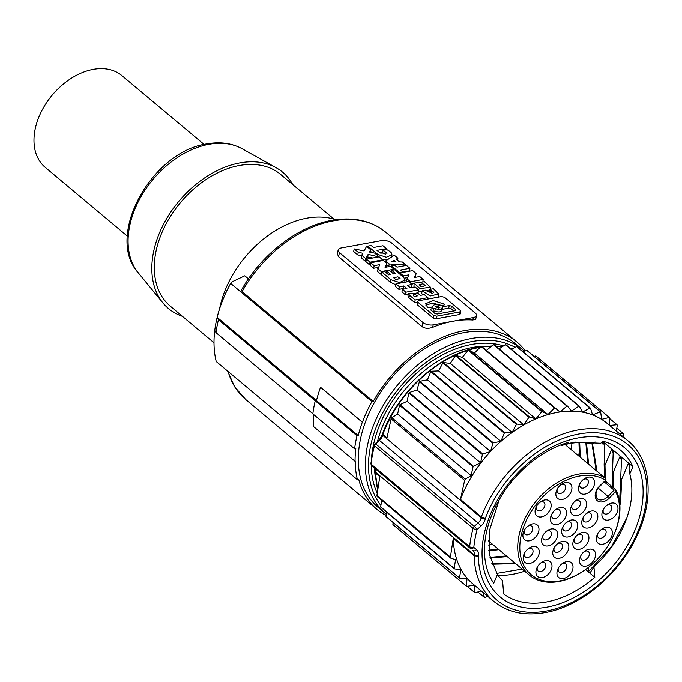 <?xml version="1.0" encoding="UTF-8"?>
<svg xmlns="http://www.w3.org/2000/svg" width="682" height="682" viewBox="0 0 682 682"><rect width="100%" height="100%" fill="white"/><g stroke="black" fill="none" stroke-linecap="round" stroke-linejoin="round"><path stroke-width="1.02" d="M579.103 456.292L579.581 449.395M619.597 502.327L621.6 457.818L620.015 456.488L613.34 472.183L612.504 471.484L613.246 450.819L611.66 449.498L604.985 465.184L604.15 464.485L604.891 443.829L603.306 442.499A269.177 151.413 -100.4 0 0 602.615 443.956L601.831 442.396M603.306 442.499L604.866 446.667M496.692 573.409L522.156 569.078M498.917 549.624L488.9 550.988M580.263 457.255L579.683 442.55M490.145 557.978L507.272 556.614M588.609 464.254L586.486 442.899M492.046 564.193L515.626 563.613M596.963 471.245L592.522 443.871M602.615 443.956L603.033 441.706A92.658 63.426 129.9 0 0 602.956 441.535M596.128 470.546L592.027 443.922M514.791 562.914L491.833 563.605M585.838 442.831L587.773 463.555M506.436 555.915L489.991 557.322M578.958 442.558L579.427 456.556M488.815 550.238L498.082 548.925M588.14 567.586L588.455 571.567L590.041 572.897L593.945 566.827L594.806 577.27A92.658 63.426 129.9 0 1 546.18 602.036A92.658 63.426 129.9 0 1 503.648 593.928L502.574 580.621A83.161 56.93 129.9 0 1 497.434 574.517L489.429 554.577L489.514 530.349L499.181 499.829M498.022 575.344A92.658 63.426 129.9 0 0 524.654 571.175M594.806 577.27L585.548 569.521M603.033 441.706L632.913 466.718L629.801 473.879L629.946 464.809L628.361 463.479L621.694 479.173L620.62 502.131L619.878 505.388M621.694 479.173L620.859 478.474M632.913 466.718A92.658 63.426 129.9 0 0 620.62 450.273A92.658 63.426 129.9 0 0 603.238 441.322L600.68 443.274L574.883 442.107L567.228 443.812L567.006 442.823M578.268 437.904A97.134 66.495 -50.1 0 1 641.591 508.09A97.134 66.495 -50.1 0 1 546.904 607.151A97.134 66.495 -50.1 0 1 483.581 536.973A97.134 66.495 -50.1 0 1 578.268 437.904M629.801 473.879C632.487 483.879 632.546 494.868 629.98 506.854C624.669 529.505 612.658 549.496 593.945 566.827M562.318 444.391L561.491 445.593C572.675 442.158 582.957 441.629 592.343 444.008L595.036 441.953M561.491 445.593L560.757 444.979M497.434 574.517L493.7 583.161A92.36 63.221 -50.1 0 1 502.302 494.663L505.285 490.043A92.658 63.426 129.9 0 1 568.14 442.482L567.228 443.812M628.361 463.479L629.929 467.647M626.988 517.536L611.541 546.597L588.455 571.567M453.3 538.217A104.61 71.61 -50.1 0 0 472.882 583.86L493.759 601.345A104.61 71.61 -50.1 0 1 474.186 555.702L478.338 556.333L478.423 555.779A2.992 1.441 -171.3 0 1 474.305 554.918L474.186 555.702L453.3 538.217L450.41 557.058A110.586 75.702 129.9 0 0 450.657 558.089L377.155 496.547A110.586 75.702 -50.1 0 1 376.899 495.524L379.797 476.684L375.62 473.189L375.739 472.396L474.305 554.918A7.468 5.115 -50.1 0 0 472.984 550.527A7.468 5.115 -50.1 0 0 472.976 550.519A2.992 2.182 129.2 0 1 472.95 550.502L472.984 550.527M376.899 495.524L450.41 557.058M382.542 433.965L382.38 434.732A1.492 0.665 12.2 0 0 382.628 435.227L382.807 434.434L386.984 437.929L391.11 418.859A110.586 75.702 -50.1 0 1 391.775 417.674L397.623 414.068L471.126 475.61L465.277 479.207A110.586 75.702 129.9 0 0 464.621 480.401L460.486 499.463L481.373 516.947L485.405 518.235A101.618 69.564 -50.1 0 1 578.992 433.999A101.618 69.564 -50.1 0 1 645.24 507.425A101.618 69.564 -50.1 0 1 546.18 611.063A101.618 69.564 -50.1 0 1 478.338 556.333M478.423 555.779A10.46 7.161 -50.1 0 0 476.53 549.59L473.82 547.382A2.992 2.182 129.2 0 1 470.256 548.294A2.992 2.046 129.9 0 1 469.779 547.603A2.992 2.046 129.9 0 1 469.676 546.674A2.992 1.543 -174.4 0 0 473.82 547.382A107.603 73.656 129.9 0 1 477.127 529.522A2.992 0.435 -132.1 0 0 474.297 526.385A2.992 2.046 129.9 0 0 473.538 527.288A2.992 2.046 129.9 0 0 473.078 528.32L374.512 445.798A2.992 2.046 -50.1 0 1 375.731 443.863L379.49 440.47L478.056 522.983L474.297 526.385L375.305 443.624L379.064 440.231L379.49 440.47A7.468 5.115 -50.1 0 0 382.628 435.227L481.194 517.74A7.468 5.115 -50.1 0 1 478.056 522.983A2.992 0.435 -132.1 0 1 480.878 526.129L477.127 529.522A2.992 1.219 -164.9 0 1 473.078 528.32A110.586 75.702 -50.1 0 0 470.972 537.569A110.586 75.702 -50.1 0 0 469.676 546.674L371.11 464.152A110.586 75.702 -50.1 0 1 372.406 455.047A110.586 75.702 -50.1 0 1 374.512 445.798A1.492 0.614 15.1 0 1 374.256 445.312L375.305 443.624M470.273 548.311L470.256 548.294A2.992 2.182 129.2 0 1 470.239 548.285A2.992 2.046 129.9 0 0 470.239 548.285A2.992 2.992 0 0 0 470.256 548.294L371.656 465.755A2.992 2.046 129.9 0 0 371.673 465.763L470.213 548.26M382.807 434.434L383.148 433.675L382.807 434.434A104.61 71.61 -50.1 0 1 468.193 350.224M374.827 468.406A7.468 5.115 -50.1 0 1 375.739 472.396A1.492 0.725 8.7 0 1 375.484 471.901L375.62 473.189A104.61 71.61 -50.1 0 0 377.76 489.923M450.657 558.089L455.542 559.726L454.203 568.43A110.586 75.702 129.9 0 0 454.391 568.856L460.793 569.768L459.523 577.986A110.586 75.702 129.9 0 0 459.779 578.353L467.059 578.183L466.42 586.094A110.586 75.702 129.9 0 0 466.735 586.392L393.233 524.85A110.586 75.702 -50.1 0 1 392.917 524.552L393.079 522.506M459.779 578.353L386.276 516.811A110.586 75.702 -50.1 0 1 386.021 516.444L386.677 512.165M454.391 568.856L380.88 507.314A110.586 75.702 -50.1 0 1 380.692 506.897L381.698 500.349M397.623 414.068L399.533 405.261A110.586 75.702 -50.1 0 1 399.891 404.741L407.094 401.34L408.893 393.02A110.586 75.702 -50.1 0 1 409.311 392.534L417.026 389.959L419.387 381.732A110.586 75.702 -50.1 0 1 419.839 381.298L427.435 379.84L430.794 371.63A110.586 75.702 -50.1 0 1 431.271 371.238L438.594 370.923L442.891 362.892A110.586 75.702 -50.1 0 1 443.402 362.56L450.308 363.395L455.448 355.697A110.586 75.702 -50.1 0 1 455.977 355.433L462.328 357.402L468.227 350.181A110.586 75.702 -50.1 0 1 468.756 349.994L474.433 353.054L480.972 346.456A110.586 75.702 -50.1 0 1 481.492 346.345L559.896 411.979L566.938 406.14L493.436 344.598A110.586 75.702 -50.1 0 1 493.938 344.563L567.441 406.097L571.456 411.152L578.882 406.174L505.371 344.632A110.586 75.702 -50.1 0 1 505.848 344.674L579.359 406.216L582.411 412.124L590.058 408.109L516.555 346.567A110.586 75.702 -50.1 0 1 516.999 346.686L590.501 408.228L592.539 414.878L600.271 411.902L526.76 350.36A110.586 75.702 -50.1 0 1 527.16 350.557L600.663 412.099L601.643 419.362L609.307 417.478L535.796 355.936A110.586 75.702 -50.1 0 1 536.146 356.209L609.648 417.742L609.555 425.423M486.385 350.446L493.436 344.598M499.071 348.86L505.371 344.632M511.364 349.295L516.555 346.567M523.077 351.776L526.76 350.36M534.091 356.362L535.796 355.936M618.949 433.283L623.186 433.53A110.586 75.702 129.9 0 1 623.408 433.923L622.981 436.668M609.614 425.474L616.997 424.733A110.586 75.702 129.9 0 1 617.278 425.065L616.392 431.152M590.501 408.228A110.586 75.702 129.9 0 0 590.058 408.109M579.359 406.216A110.586 75.702 129.9 0 0 578.882 406.174M567.441 406.097A110.586 75.702 129.9 0 0 566.938 406.14M554.995 407.887A110.586 75.702 129.9 0 0 554.475 407.998L480.972 346.456M471.126 475.61L473.035 466.795A110.586 75.702 129.9 0 1 473.402 466.275L480.605 462.873L482.404 454.562A110.586 75.702 129.9 0 1 482.813 454.076L490.537 451.501L492.89 443.274A110.586 75.702 129.9 0 1 493.342 442.831L500.938 441.373L504.296 433.164A110.586 75.702 129.9 0 1 504.782 432.78L512.105 432.465L516.393 424.426A110.586 75.702 129.9 0 1 516.905 424.102L523.81 424.937L528.959 417.239A110.586 75.702 129.9 0 1 529.479 416.975L535.839 418.944L541.738 411.723A110.586 75.702 129.9 0 1 542.258 411.536L547.944 414.596L554.475 407.998M460.486 499.463A104.61 71.61 -50.1 0 1 607.185 423.437L628.071 440.922A104.61 71.61 -50.1 0 0 577.807 430.001A104.61 71.61 -50.1 0 0 481.373 516.947L481.194 517.74A2.992 1.33 -167.8 0 0 485.277 518.789A10.46 7.161 -50.1 0 1 480.878 526.129M481.27 590.885L475.115 592.828A110.586 75.702 129.9 0 1 474.749 592.598L474.305 585.079L466.735 586.392M487.639 596.213L484.766 597.526A110.586 75.702 129.9 0 1 484.348 597.364L483.308 592.59M623.186 433.53L616.826 428.202M616.997 424.733L609.64 418.578M547.944 414.596L474.433 353.054M542.258 411.536L468.756 349.994M541.738 411.723L468.227 350.181M535.839 418.944L462.328 357.402M529.479 416.975L455.977 355.433M528.959 417.239L455.448 355.697M523.81 424.937L450.308 363.395M516.905 424.102L443.402 362.56M516.393 424.426L442.891 362.892M512.105 432.465L438.594 370.923M504.782 432.78L431.271 371.238M504.296 433.164L430.794 371.63M500.938 441.373L427.435 379.84M493.342 442.831L419.839 381.298M492.89 443.274L419.387 381.732M490.537 451.501L417.026 389.959M482.813 454.076L409.311 392.534M482.404 454.562L408.893 393.02M407.094 401.34L480.605 462.873M473.402 466.275L399.891 404.741M473.035 466.795L399.533 405.261M465.277 479.207L391.775 417.674M391.11 418.859L464.621 480.401M484.348 597.364L477.877 591.959M474.749 592.598L467.238 586.307M466.42 586.094L392.917 524.552M459.523 577.986L386.021 516.444M454.203 568.43L380.692 506.897M551.994 513.802A5.234 3.581 129.9 0 0 552.625 517.979A5.234 3.581 129.9 0 0 555.139 518.525A5.234 3.581 129.9 0 0 559.709 514.782A5.234 3.581 129.9 0 0 559.342 509.957A5.234 3.581 129.9 0 0 556.827 509.411A5.234 3.581 129.9 0 0 555.122 510.068M385.407 513.546L378.305 507.604A106.852 73.144 -50.1 0 1 359.994 441.561A106.852 73.144 -50.1 0 1 425.432 348.263A106.852 73.144 -50.1 0 1 515.49 343.745L522.591 349.687A106.852 73.144 -50.1 0 0 471.245 338.536A106.852 73.144 -50.1 0 0 367.087 447.503A106.852 73.144 -50.1 0 0 385.407 513.546L386.344 514.322M386.165 515.524A109.094 74.679 129.9 0 1 376.865 509.326A109.094 74.679 129.9 0 1 358.766 479.514L357.436 479.761A110.586 75.702 -50.1 0 1 355.203 461.305L355.075 461.322A110.74 75.804 -50.1 0 1 355.825 448.611L354.614 448.833A112.232 76.827 129.9 0 1 357.027 435.815L358.238 435.593A110.74 75.804 -50.1 0 1 362.312 422.269L320.549 387.299L362.44 422.243A110.586 75.702 -50.1 0 1 371.912 401.647L373.242 401.4A109.094 74.679 -50.1 0 1 516.93 342.023A109.094 74.679 -50.1 0 1 525.293 350.923M358.238 435.593L316.474 400.624A110.74 75.804 -50.1 0 1 320.549 387.299M316.499 400.522L217.166 317.352L218.453 319.679A112.078 76.725 129.9 0 0 216.041 332.697L214.753 330.378A110.586 75.702 -50.1 0 0 214.421 333.438A110.586 75.702 -50.1 0 0 216.237 361.545L357.436 479.761M357.027 435.815L218.453 319.679M315.255 400.846A112.232 76.827 129.9 0 0 312.842 413.863L354.614 448.833M312.859 413.752L216.041 332.697M355.075 461.322L313.311 426.361A110.74 75.804 -50.1 0 1 313.933 414.775M217.166 317.352A110.586 75.702 -50.1 0 1 230.712 283.431L232.349 281.692L244.795 275.784L248.444 278.836M214.421 333.438C216.083 316.499 221.573 299.662 230.908 282.902L230.712 283.431L371.912 401.647M219.647 308.52A89.666 61.38 -50.1 0 1 335.817 219.706M597.807 533.529A5.234 3.581 129.9 0 0 598.438 537.706A5.234 3.581 129.9 0 0 600.953 538.251A5.234 3.581 129.9 0 0 605.514 534.5A5.234 3.581 129.9 0 0 605.156 529.684A5.234 3.581 129.9 0 0 602.641 529.138A5.234 3.581 129.9 0 0 600.936 529.795M334.078 219.161L280.703 174.473A85.932 58.823 129.9 0 0 208.274 178.096A85.932 58.823 129.9 0 0 155.649 253.133A85.932 58.823 129.9 0 0 170.381 306.244L213.995 342.765M292.697 184.515A88.916 60.869 129.9 0 0 276.116 167.704A88.916 60.869 129.9 0 0 239.893 162.896A88.916 60.869 129.9 0 0 164.916 221.641A88.916 60.869 129.9 0 0 162.913 302.919A88.916 60.869 129.9 0 0 182.375 316.295M536.623 506.18A5.234 3.581 129.9 0 0 537.254 510.358A5.234 3.581 129.9 0 0 539.769 510.903A5.234 3.581 129.9 0 0 544.33 507.152A5.234 3.581 129.9 0 0 543.972 502.336A5.234 3.581 129.9 0 0 541.457 501.79A5.234 3.581 129.9 0 0 539.743 502.446M204.131 144.473L121.907 75.642A59.777 40.92 129.9 0 0 93.187 69.402A59.777 40.92 129.9 0 0 41.039 112.24A59.777 40.92 129.9 0 0 45.165 167.312L127.389 236.143M580.032 483.385A5.234 3.581 129.9 0 0 580.672 487.562A5.234 3.581 129.9 0 0 583.187 488.107A5.234 3.581 129.9 0 0 587.748 484.356A5.234 3.581 129.9 0 0 587.381 479.54A5.234 3.581 129.9 0 0 584.875 478.994A5.234 3.581 129.9 0 0 583.161 479.651M373.242 401.4L242.101 291.606L241.522 289.884C261.283 254.48 297.906 226.168 331.836 220.337C353.361 216.603 371.34 220.567 385.782 232.238A109.094 74.679 -50.1 0 0 333.37 220.849A109.094 74.679 -50.1 0 0 242.101 291.606M472.831 319.994L475.763 319.167L476.462 315.399A7.468 3.461 -169.5 0 1 473.291 317.531L453.232 321.196A109.094 74.679 -50.1 0 1 472.831 319.994L473.291 317.531M338.127 250.072L337.428 253.849L338.613 256.756L422.141 326.695C424.963 328.571 428.492 328.784 432.72 327.317A109.094 74.679 -50.1 0 1 453.232 321.196L433.181 324.862A7.468 3.461 -169.5 0 1 422.925 322.475L339.397 252.545A7.468 3.461 -169.5 0 1 338.127 250.072A7.468 3.461 -169.5 0 1 341.298 247.941L381.409 240.61A7.468 3.461 -169.5 0 1 391.656 242.997L475.192 312.927A7.468 3.461 -169.5 0 1 476.462 315.399M417.299 302.092L414.699 302.569L408.953 297.761L409.439 295.161L415.176 299.969L414.699 302.569M427.64 299.1L427.912 297.642L424.315 294.624L420.376 295.34L418.237 293.55L408.458 293.286L407.981 295.886L408.953 297.761M370.377 264.616L369.542 264.769L365.944 261.752L366.43 259.151L370.028 262.169L382.764 259.842L379.158 256.824L366.43 259.151M405.415 294.803L401.954 291.905L402.44 289.296L405.901 292.194L405.415 294.803L408.271 294.283M403.949 289.023L403.36 288.537L398.91 289.356L395.449 286.457L395.927 283.848L399.388 286.747L403.846 285.937L406.898 288.486L402.44 289.296M416.898 292.706L418.151 292.476L418.637 289.867L415.168 286.969L410.445 287.838L407.393 285.289L412.124 284.42L411.638 287.028L409.865 287.352M389.149 266.585L386.643 264.795M433.181 318.042L436.199 318.775L436.685 316.167L433.667 315.442L433.181 318.042L417.333 304.777L417.819 302.177L433.667 315.442M436.685 316.167L459.89 311.93L460.401 310.557L444.562 297.292L441.535 296.559L418.33 300.805L417.427 301.418L417.333 304.777M459.89 311.93L459.404 314.53L459.924 313.157M459.404 314.53L436.199 318.775M372.764 257.992L367.683 256.943L366.473 259.143M366.405 259.262L365.322 261.232L361.247 257.822L361.733 255.221L365.799 258.631L368.161 254.343L378.749 256.901M361.639 255.699L357.76 254.906L353.685 251.496L354.171 248.887L358.238 252.297L362.824 253.244L361.733 255.221M378.365 267.395L373.702 268.248L370.241 265.349L370.718 262.749L383.455 260.422L386.916 263.32L385.85 267.182M381.596 274.011L380.761 274.164L377.299 271.265L379.644 264.65L374.179 265.648L373.702 268.248M382.764 251.828L379.456 252.434M385.458 254.19L382.568 252.852L383.054 250.251L387.146 253.133L380.198 253.048L376.993 250.371L386.447 248.64L386.259 249.663M382.108 259.296L387.376 259.782M372.031 252.57L370.42 251.215M409.925 268.299L400.47 270.021L402.823 271.999L399.55 272.595L391.374 265.75L394.648 265.153L397.001 267.122L406.463 265.4L409.925 268.299L409.447 270.899L402.798 272.109M404.665 282.715L405.142 280.106L399.422 282.51L390.999 279.722L390.513 282.322L395.773 284.701M390.513 282.322L381.46 274.744L381.937 272.135L384.853 271.607L388.731 274.855L390.726 274.488L386.847 271.24L386.524 273.005M406.983 281.828L406.54 281.461L407.026 278.853L410.487 281.751L410.283 282.877M407.614 277.591L404.494 278.162M407.026 278.853L408.885 274.846L403.429 275.843L399.959 272.945L412.695 270.618L416.156 273.516L415.091 277.378M414.051 283.618L411.681 284.053M414.136 283.132L419.993 288.588L430.495 287.25L424.502 281.7L414.136 283.132L413.931 287.199M418.467 290.771L421.962 291.862M426.736 292.032L429.541 290.754M437.98 297.216L438.688 294.019L430.112 295.971L422.158 290.779L421.672 293.388L422.823 294.897M427.836 298.085L430.061 298.665M432.209 293.328L429.319 291.99L429.796 289.381L433.88 292.288L425.798 290.114L422.158 290.779M427.912 297.642L415.176 299.969M408.458 293.286L409.439 295.161M417.29 295.911L416.387 295.153C414.059 294.206 413.079 294.385 413.445 295.69L414.341 296.448L417.29 295.911M413.445 295.69L413.113 295.059M382.764 259.842L382.628 260.567M370.028 262.169L369.542 264.769M403.846 285.937L403.36 288.537M399.388 286.747L398.91 289.356M412.124 284.42L408.663 281.521L395.927 283.848M418.637 289.867L405.901 292.194M406.02 265.025L402.414 262.007L399.55 261.905L396.259 259.151L397.904 258.231L394.298 255.213L385.628 260.942L389.226 263.951L406.02 265.025L405.926 265.494M397.904 258.231L397.529 260.217M389.226 263.951L388.74 266.56M385.628 260.942L385.415 262.058M395.935 261.777L391.86 261.632L394.196 260.319L395.935 261.777M394.196 260.319L393.94 261.709M417.427 301.418L417.819 302.177M460.307 313.916L460.401 310.557M436.148 305.86L439.881 307.48L438.893 308.153L435.159 306.533L436.148 305.86M432.644 307.13L432.882 306.627C433.181 304.539 435.474 304.121 439.754 305.374L443.888 305.144L444.246 304.104L443.888 305.144M432.218 307.275L432.882 306.627L429.686 307.744L427.469 307.224L425.687 303.712L433.138 300.532L444.246 304.104L444.067 305.101M455.329 310.677L455.712 309.662L455.329 310.677L437.162 314.001L434.911 313.456L430.666 309.901L431.05 308.878L430.666 309.901M441.723 310.549L442.166 307.377C441.868 309.475 439.575 309.892 435.278 308.639L431.05 308.878L430.828 310.037M442.166 307.377L442.823 306.73L442.166 307.377M455.533 310.634L455.712 309.662L451.467 306.099L449.216 305.562L442.823 306.73L441.68 309.986C441.382 312.075 439.089 312.501 434.792 311.239L432.2 311.188M441.927 305.502L432.755 303.132L425.832 305.076M453.701 310.975L450.981 308.707L448.73 308.162L442.337 309.33M368.161 254.343L367.683 256.943M365.799 258.631L365.322 261.232M358.238 252.297L357.76 254.906M378.817 256.534L374.742 253.124L369.431 252.033L370.701 249.74L366.626 246.33L364.094 250.933L354.171 248.887M370.701 249.74L370.241 252.195M374.179 265.648L370.718 262.749M393.846 269.961L393.983 269.228L390.513 266.33L385.057 267.327L386.916 263.32M393.983 269.228L381.247 271.555L380.761 274.164M381.247 271.555L377.785 268.657M391.528 257.438L392.014 254.838L386.276 257.233L377.862 254.437L367.896 246.1L371.17 245.503L373.531 247.472L382.986 245.742L386.447 248.64M392.014 254.838L391.229 252.715A15.643 7.255 10.5 0 0 386.694 249.586L383.054 250.251M367.896 246.1L367.692 247.225M402.823 271.999L402.738 272.433M399.55 272.595L399.337 273.721M391.374 265.75L391.17 266.875M386.847 271.24L389.763 270.711L393.642 273.959L395.637 273.593L391.758 270.345L391.434 272.109M391.758 270.345L394.673 269.808L403.735 277.395L405.142 280.106M390.999 279.722L381.937 272.135M395.731 279.398L393.599 277.702L397.938 276.832L400.07 278.503L395.731 279.398M397.913 279.569L395.228 279.245M403.429 275.843L403.215 276.969M399.959 272.945L399.754 274.062M422.891 281.231L423.224 279.424L419.762 276.525L414.306 277.523L416.156 273.516M423.224 279.424L410.487 281.751M421.791 286.568L419.106 284.761L422.891 283.772L425.568 285.57L421.791 286.568M423.445 286.636L420.743 286.312M438.688 294.019L433.437 288.716L429.796 289.381M583.281 517.246A5.234 3.581 129.9 0 0 583.92 521.423A5.234 3.581 129.9 0 0 586.426 521.969A5.234 3.581 129.9 0 0 590.996 518.226A5.234 3.581 129.9 0 0 590.629 513.401A5.234 3.581 129.9 0 0 588.114 512.855A5.234 3.581 129.9 0 0 586.409 513.512M620.015 456.488L621.575 460.657M613.34 472.183L613.433 487.835M612.598 487.136L612.504 471.484M611.66 449.498L613.22 453.666M604.985 465.184L605.318 478.235L565.097 444.57L605.386 478.287L606.059 479.838L605.258 480.137A60.152 41.176 129.9 0 0 579.402 476.07A60.152 41.176 129.9 0 0 520.767 537.416A60.152 41.176 129.9 0 0 559.973 580.876A60.152 41.176 129.9 0 0 586.06 569.155A60.152 41.176 129.9 0 0 612.607 537.442A60.152 41.176 129.9 0 0 615.59 491.586L609.614 497.834L598.302 488.176M604.482 477.536L604.15 464.485M574.38 538.618A5.234 3.581 129.9 0 0 575.02 542.795A5.234 3.581 129.9 0 0 577.526 543.341A5.234 3.581 129.9 0 0 582.096 539.59A5.234 3.581 129.9 0 0 581.729 534.773A5.234 3.581 129.9 0 0 579.223 534.228A5.234 3.581 129.9 0 0 577.509 534.884M557.39 488.738A5.234 3.581 129.9 0 0 558.029 492.916A5.234 3.581 129.9 0 0 560.544 493.461A5.234 3.581 129.9 0 0 565.105 489.71A5.234 3.581 129.9 0 0 564.747 484.893A5.234 3.581 129.9 0 0 562.232 484.348A5.234 3.581 129.9 0 0 560.519 485.004M543.094 535.174A5.234 3.581 129.9 0 0 543.733 539.351A5.234 3.581 129.9 0 0 546.239 539.897A5.234 3.581 129.9 0 0 550.809 536.146A5.234 3.581 129.9 0 0 550.442 531.329A5.234 3.581 129.9 0 0 547.927 530.784A5.234 3.581 129.9 0 0 546.222 531.44M537.45 566.836A5.234 3.581 129.9 0 0 538.081 571.013A5.234 3.581 129.9 0 0 540.596 571.567A5.234 3.581 129.9 0 0 545.157 567.816A5.234 3.581 129.9 0 0 544.799 563A5.234 3.581 129.9 0 0 542.284 562.454A5.234 3.581 129.9 0 0 540.57 563.102M581.013 555.378A5.234 3.581 129.9 0 0 581.652 559.564A5.234 3.581 129.9 0 0 584.159 560.11A5.234 3.581 129.9 0 0 588.728 556.359A5.234 3.581 129.9 0 0 588.361 551.542A5.234 3.581 129.9 0 0 585.855 550.996A5.234 3.581 129.9 0 0 584.142 551.653M565.463 482.541A9.71 6.649 129.9 0 0 561.243 484.433A9.71 6.649 129.9 0 0 556.964 489.548A9.71 6.649 129.9 0 0 562.326 499.463A9.71 6.649 129.9 0 0 571.789 489.557A9.71 6.649 129.9 0 0 565.463 482.541M604.175 481.85L614.064 490.119L615.266 490.043L615.59 491.586M615.889 489.966L615.266 490.043L615.889 489.966A61.644 42.199 -50.1 0 1 612.837 536.964L612.607 537.442M586.06 569.155L585.633 569.461A61.644 42.199 -50.1 0 1 558.899 581.482A61.644 42.199 -50.1 0 1 529.275 575.045A61.644 42.199 -50.1 0 1 525.029 518.252A61.644 42.199 -50.1 0 1 578.805 474.075A61.644 42.199 -50.1 0 1 605.301 478.235M609.614 497.834A11.21 7.673 -50.1 0 1 602.641 501.867A11.21 7.673 -50.1 0 1 595.335 497.383A11.21 7.673 -50.1 0 1 599.282 486.377L606.059 479.838M566.537 561.627A9.71 6.649 129.9 0 0 562.326 563.52A9.71 6.649 129.9 0 0 558.038 568.643A9.71 6.649 129.9 0 0 563.4 578.549A9.71 6.649 129.9 0 0 572.871 568.643A9.71 6.649 129.9 0 0 566.537 561.627M545.515 560.638A9.71 6.649 129.9 0 0 541.303 562.539A9.71 6.649 129.9 0 0 537.015 567.654A9.71 6.649 129.9 0 0 542.378 577.569A9.71 6.649 129.9 0 0 551.849 567.663A9.71 6.649 129.9 0 0 545.515 560.638M532.795 546.546A9.71 6.649 129.9 0 0 528.584 548.439A9.71 6.649 129.9 0 0 524.296 553.562A9.71 6.649 129.9 0 0 529.658 563.468A9.71 6.649 129.9 0 0 539.13 553.562A9.71 6.649 129.9 0 0 532.795 546.546M532.489 523.887A9.71 6.649 129.9 0 0 528.277 525.788A9.71 6.649 129.9 0 0 523.989 530.903A9.71 6.649 129.9 0 0 529.351 540.817A9.71 6.649 129.9 0 0 538.823 530.911A9.71 6.649 129.9 0 0 532.489 523.887M544.688 499.983A9.71 6.649 129.9 0 0 540.476 501.875A9.71 6.649 129.9 0 0 536.188 506.999A9.71 6.649 129.9 0 0 541.551 516.905A9.71 6.649 129.9 0 0 551.022 506.999A9.71 6.649 129.9 0 0 544.688 499.983M588.106 477.187A9.71 6.649 129.9 0 0 583.886 479.079A9.71 6.649 129.9 0 0 579.598 484.203A9.71 6.649 129.9 0 0 584.968 494.109A9.71 6.649 129.9 0 0 594.431 484.203A9.71 6.649 129.9 0 0 588.106 477.187M591.345 511.048A9.71 6.649 129.9 0 0 587.134 512.941A9.71 6.649 129.9 0 0 582.846 518.064A9.71 6.649 129.9 0 0 588.208 527.979A9.71 6.649 129.9 0 0 597.679 518.073A9.71 6.649 129.9 0 0 591.345 511.048M582.445 532.42A9.71 6.649 129.9 0 0 578.234 534.313A9.71 6.649 129.9 0 0 573.946 539.436A9.71 6.649 129.9 0 0 579.308 549.342A9.71 6.649 129.9 0 0 588.779 539.436A9.71 6.649 129.9 0 0 582.445 532.42M562.352 541.38A9.71 6.649 129.9 0 0 558.14 543.273A9.71 6.649 129.9 0 0 553.852 548.396A9.71 6.649 129.9 0 0 559.214 558.311A9.71 6.649 129.9 0 0 568.686 548.405A9.71 6.649 129.9 0 0 562.352 541.38M551.158 528.976A9.71 6.649 129.9 0 0 546.947 530.869A9.71 6.649 129.9 0 0 542.659 535.992A9.71 6.649 129.9 0 0 548.021 545.898A9.71 6.649 129.9 0 0 557.492 535.992A9.71 6.649 129.9 0 0 551.158 528.976M560.058 507.604A9.71 6.649 129.9 0 0 555.847 509.497A9.71 6.649 129.9 0 0 551.559 514.62A9.71 6.649 129.9 0 0 556.921 524.535A9.71 6.649 129.9 0 0 566.392 514.629A9.71 6.649 129.9 0 0 560.058 507.604M580.152 498.644A9.71 6.649 129.9 0 0 575.94 500.537A9.71 6.649 129.9 0 0 571.652 505.66A9.71 6.649 129.9 0 0 577.015 515.566A9.71 6.649 129.9 0 0 586.486 505.66A9.71 6.649 129.9 0 0 580.152 498.644M571.252 520.016A9.71 6.649 129.9 0 0 567.04 521.909A9.71 6.649 129.9 0 0 562.752 527.024A9.71 6.649 129.9 0 0 568.115 536.939A9.71 6.649 129.9 0 0 577.586 527.033A9.71 6.649 129.9 0 0 571.252 520.016M611.498 503.111A9.71 6.649 129.9 0 0 607.287 505.012A9.71 6.649 129.9 0 0 602.999 510.127A9.71 6.649 129.9 0 0 608.361 520.042A9.71 6.649 129.9 0 0 617.832 510.136A9.71 6.649 129.9 0 0 611.498 503.111M605.872 527.331A9.71 6.649 129.9 0 0 601.66 529.223A9.71 6.649 129.9 0 0 597.372 534.347A9.71 6.649 129.9 0 0 602.735 544.253A9.71 6.649 129.9 0 0 612.206 534.347A9.71 6.649 129.9 0 0 605.872 527.331M589.077 549.189A9.71 6.649 129.9 0 0 584.866 551.082A9.71 6.649 129.9 0 0 580.578 556.197A9.71 6.649 129.9 0 0 585.94 566.111A9.71 6.649 129.9 0 0 595.412 556.205A9.71 6.649 129.9 0 0 589.077 549.189M558.473 567.825A5.234 3.581 129.9 0 0 559.104 572.002A5.234 3.581 129.9 0 0 561.618 572.548A5.234 3.581 129.9 0 0 566.179 568.797A5.234 3.581 129.9 0 0 565.821 563.98A5.234 3.581 129.9 0 0 563.306 563.434A5.234 3.581 129.9 0 0 561.593 564.091M572.087 504.842A5.234 3.581 129.9 0 0 572.718 509.019A5.234 3.581 129.9 0 0 575.233 509.565A5.234 3.581 129.9 0 0 579.802 505.814A5.234 3.581 129.9 0 0 579.436 500.997A5.234 3.581 129.9 0 0 576.921 500.452A5.234 3.581 129.9 0 0 575.216 501.108M563.187 526.206A5.234 3.581 129.9 0 0 563.826 530.391A5.234 3.581 129.9 0 0 566.333 530.937A5.234 3.581 129.9 0 0 570.902 527.186A5.234 3.581 129.9 0 0 570.536 522.369A5.234 3.581 129.9 0 0 568.021 521.824A5.234 3.581 129.9 0 0 566.316 522.48M524.731 552.744A5.234 3.581 129.9 0 0 525.362 556.921A5.234 3.581 129.9 0 0 527.877 557.467A5.234 3.581 129.9 0 0 532.437 553.716A5.234 3.581 129.9 0 0 532.079 548.899A5.234 3.581 129.9 0 0 529.564 548.354A5.234 3.581 129.9 0 0 527.851 549.01M554.287 547.578A5.234 3.581 129.9 0 0 554.926 551.755A5.234 3.581 129.9 0 0 557.433 552.301A5.234 3.581 129.9 0 0 562.002 548.558A5.234 3.581 129.9 0 0 561.636 543.733A5.234 3.581 129.9 0 0 559.129 543.187A5.234 3.581 129.9 0 0 557.416 543.844M524.424 530.084A5.234 3.581 129.9 0 0 525.055 534.262A5.234 3.581 129.9 0 0 527.57 534.807A5.234 3.581 129.9 0 0 532.131 531.065A5.234 3.581 129.9 0 0 531.772 526.248A5.234 3.581 129.9 0 0 529.258 525.694A5.234 3.581 129.9 0 0 527.544 526.351M603.434 509.309A5.234 3.581 129.9 0 0 604.064 513.486A5.234 3.581 129.9 0 0 606.579 514.04A5.234 3.581 129.9 0 0 611.14 510.289A5.234 3.581 129.9 0 0 610.782 505.473A5.234 3.581 129.9 0 0 608.267 504.927A5.234 3.581 129.9 0 0 606.554 505.575M571.934 443.181A92.658 63.426 -50.1 0 1 571.175 449.66M492.08 543.904A92.658 63.426 -50.1 0 1 488.474 545.037M579.529 448.287A92.658 63.426 -50.1 0 1 578.694 455.951M485.405 518.235L485.277 518.789M371.11 464.152A2.992 2.046 129.9 0 0 371.656 465.755L370.855 463.666A1.492 0.767 5.6 0 0 371.11 464.152M476.53 549.59A2.992 2.182 129.2 0 1 472.967 550.51M468.824 350.028A104.61 71.61 -50.1 0 1 479.241 347.479A104.61 71.61 -50.1 0 1 480.111 347.326M482.259 346.985A104.61 71.61 -50.1 0 1 491.517 346.183M495.908 346.209A104.61 71.61 -50.1 0 1 502.216 346.746M510.307 348.408A104.61 71.61 -50.1 0 1 512.054 348.928M375.731 479.054A99.009 67.774 -50.1 0 1 374.469 468.108M503.478 345.902A101.251 69.308 129.9 0 0 471.594 344.47A101.251 69.308 129.9 0 0 372.901 447.716A101.251 69.308 129.9 0 0 371.528 458.253M371.298 465.371A101.251 69.308 129.9 0 0 377.248 493.257M380.769 499.574A101.251 69.308 129.9 0 0 381.255 500.315M377.47 441.672A99.009 67.774 -50.1 0 1 472.49 347.47A99.009 67.774 -50.1 0 1 481.415 346.362M380.914 505.456A104.61 71.61 -50.1 0 1 370.164 448.219A104.61 71.61 -50.1 0 1 472.14 341.537A104.61 71.61 -50.1 0 1 515.046 347.36M162.913 302.919L138.267 272.809A81.584 55.847 -50.1 0 1 129.375 227.532A81.584 55.847 -50.1 0 1 208.905 144.328A81.584 55.847 -50.1 0 1 242.144 148.744L276.116 167.704M227.566 371.034L234.702 386.933L245.725 399.533A109.094 74.679 -50.1 0 1 228.095 371.477M433.181 324.862L432.72 327.317M422.925 322.475L422.141 326.695M339.397 252.545L338.613 256.756M416.208 296.107L416.387 295.153M433.573 308.417L433.087 311.018M435.278 308.639L434.792 311.239M449.216 305.562L448.73 308.162M450.981 308.707L451.467 306.099M377.862 254.437L377.658 255.562M614.064 490.119L608.097 496.368A9.71 6.649 129.9 0 1 602.044 499.863A9.71 6.649 129.9 0 1 597.381 498.857C595.036 494.467 595.753 490.418 599.529 486.709L605.914 480.034M596.921 498.406A9.71 6.649 129.9 0 0 597.381 498.857M481.501 346.354A99.009 67.774 -50.1 0 1 486.922 346.234M381.613 500.903A104.61 71.61 -50.1 0 1 381.161 499.897M493.759 601.345C507.399 612.402 524.501 616.153 545.046 612.598C580.894 606.579 619.853 573.852 637.176 535.353C654.592 498.661 650.96 459.404 628.071 440.922M375.484 471.901L374.418 468.005M382.551 433.931C397.7 391.775 440.001 353.668 478.73 347.308L480.418 347.019M382.38 434.732L379.064 440.231M370.855 463.666L374.256 445.312M138.267 272.809C104.704 236.313 151.668 151.404 206.936 143.902C220.098 141.541 231.837 143.152 242.144 148.744M376.865 509.326L245.725 399.533M516.93 342.023L385.782 232.238M430.01 289.859L430.495 287.25M605.113 480.87L615.744 489.77M488.474 540.886L529.275 575.045M524.39 351.273L522.591 349.687M482.012 346.78L491.748 345.996M495.712 346.047L502.361 346.652M510.179 348.306L512.131 348.894M381.596 501.031L381.016 499.787M377.709 490.281L375.364 472.737"/></g></svg>
